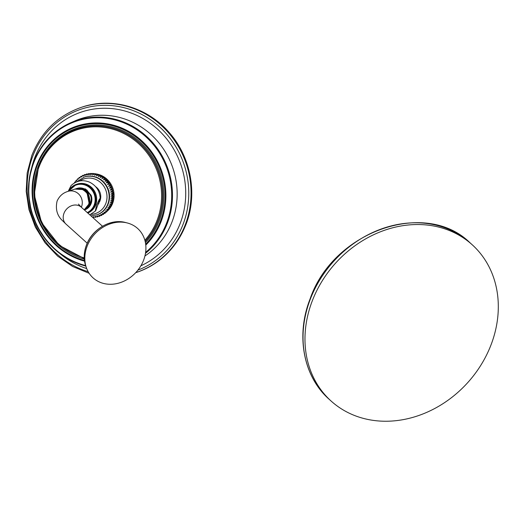 <?xml version="1.0" encoding="UTF-8"?>
<svg xmlns="http://www.w3.org/2000/svg" width="524" height="524" viewBox="0 0 524 524"><rect width="100%" height="100%" fill="white"/><g stroke="black" fill="none" stroke-linecap="round" stroke-linejoin="round"><path stroke-width="0.79" d="M312.186 301.11A105.278 89.087 132 0 0 331.214 401.142A105.278 89.087 132 0 0 491.099 344.668A105.278 89.087 132 0 0 472.072 244.636A105.278 89.087 132 0 0 312.186 301.11M144.938 255.954A76.432 71.939 71.7 0 0 172.095 221.698A76.432 71.939 -108.3 0 0 154.796 138.244A76.432 71.939 -108.3 0 0 75.181 120.808L71.048 122.596A76.026 71.559 -108.3 0 0 33.503 162.381M100.412 175.887L98.368 176.562L99.259 174.878L100.346 175.802M90.94 215.862L96.914 214.827A19.932 18.759 -108.3 0 0 108.226 203.843A19.932 18.759 -108.3 0 0 97.602 177.741A19.932 18.759 -108.3 0 0 84.43 176.968L76.504 181.92M92.676 217.421L93.279 217.512M94.137 217.087L93.318 217.512L93.311 216.694L95.375 217.342M96.259 216.812L95.407 217.336L95.25 216.432L97.444 216.949M98.335 216.314L97.477 216.943L97.143 215.973L99.468 216.347M100.353 215.593L99.495 216.333L98.977 215.318L101.414 215.534M102.272 214.657L101.446 215.515L100.739 214.473L103.261 214.526M104.086 213.523L103.307 214.493L102.403 213.451L104.99 213.334M105.763 212.2L105.055 213.288L103.955 212.253C106.536 212.266 107.217 212.037 106.005 211.578M107.296 210.714L106.588 211.971M106.68 211.893L105.39 210.903C107.97 210.714 108.651 210.491 107.433 210.229M108.665 209.063L108.036 210.452M108.147 210.34L106.68 209.404C109.254 209.024 109.935 208.794 108.73 208.729M109.85 207.288L109.457 208.637L107.826 207.773L109.87 207.098M110.852 205.395L110.59 206.81L108.802 206.03L110.852 205.356M112.287 202.853L110.243 202.264C112.588 201.131 113.269 200.902 112.287 201.583L111.54 204.877L109.614 204.183L111.658 203.508L109.614 204.183M112.837 200.764L110.688 200.273C112.935 198.976 113.616 198.747 112.732 199.598L112.739 201.223L110.243 202.264M113.184 198.635L110.944 198.242C113.073 196.782 113.754 196.559 112.988 197.568L113.125 199.146L110.688 200.273M113.328 196.48L111.009 196.192C113.014 194.581 113.695 194.358 113.053 195.518L112.988 197.568L110.944 198.242M113.269 194.319L110.878 194.129L113.099 192.786L113.308 194.908L113.053 195.518L111.009 196.192M112.608 191.417L113.007 192.184L110.557 192.092L112.699 190.69L112.608 191.417L110.557 192.092M112.097 189.406L112.549 190.081L110.053 190.081L112.11 188.627L112.097 189.406L110.053 190.081M111.409 187.454L111.9 188.037L109.359 188.129L111.324 186.623L111.409 187.454L109.359 188.129M110.538 185.581L111.062 186.059L108.494 186.256L110.354 184.703L110.538 185.581L108.494 186.256M109.503 183.793L110.053 184.179L107.453 184.468L109.215 182.876L109.503 183.793L107.453 184.468M106.261 182.791L108.311 182.116C109.523 182.575 108.841 182.797 106.261 182.791L107.898 181.16L109.215 182.876M104.918 181.238L106.968 180.564C108.186 180.826 107.505 181.055 104.918 181.238L106.431 179.575L107.898 181.16M103.444 179.824L105.494 179.149C106.7 179.221 106.018 179.444 103.444 179.824L104.82 178.14L106.431 179.575M101.853 178.566L103.896 177.891L101.853 178.566L103.071 176.87L103.896 177.891L104.82 178.14M100.156 177.472L102.2 176.798L100.156 177.472L101.211 175.776L102.2 176.798L103.071 176.87M98.558 175.154C99.534 174.472 98.853 174.695 96.508 175.828L97.228 174.178L98.374 174.97M96.645 174.616C97.53 173.765 96.848 173.988 94.602 175.291L95.139 173.686L96.324 174.341M94.7 174.269C95.473 173.261 94.785 173.483 92.656 174.944L93.017 173.418L94.228 173.935M92.741 174.132C93.383 172.972 92.702 173.195 90.698 174.806L90.888 173.365L92.1 173.758M90.822 173.372L88.739 174.865L88.772 173.542L89.958 173.804M88.726 173.549L86.807 175.127L86.689 173.929L87.842 174.079M86.65 173.942L84.908 175.592L84.665 174.531L85.766 174.577M84.633 174.544L83.074 176.247L82.72 175.344L83.748 175.298M82.687 175.357L81.318 177.092L80.866 176.346L81.829 176.228M80.84 176.365L79.648 178.114L79.137 177.531L80.015 177.361M79.104 177.557L78.096 179.306L77.539 178.881L78.338 178.684M77.513 178.92L76.668 180.662L76.085 180.394L76.805 180.177M76.065 180.433L75.371 182.162L74.788 182.038L75.436 181.821M74.788 182.038L74.349 183.007M95.584 186.623A11.646 10.965 71.7 0 1 99.986 200.849A11.646 10.965 71.7 0 1 99.291 202.336M87.757 212.993A15.438 14.534 -108.3 0 0 95.859 198.904A15.438 14.534 -108.3 0 0 86.624 184.939A15.438 14.534 -108.3 0 0 76.412 184.343L77.225 184.075A15.438 14.534 -108.3 0 1 87.429 184.671A15.438 14.534 71.7 0 1 96.685 199.068A15.438 14.534 71.7 0 1 87.829 213.058M95.807 210.438L95.296 211.139L96.567 205.166L99.514 198.878L100.208 198.747L95.807 210.438M100.208 198.747C99.835 191.116 96.298 185.601 89.611 182.188C82.674 179.424 76.497 180.564 71.074 185.594L68.231 191.293M76.936 188.424L85.458 188.941L91.097 195.223A11.404 10.735 71.7 0 1 84.639 209.895A11.404 10.735 71.7 0 1 84.633 209.901L90.482 204.845L91.392 196.801L86.846 189.963L79.163 188.005M77.159 188.345L79.17 187.9M76.294 188.633L82.641 188.444L87.98 191.791L90.364 203.856L84.639 209.895M84.397 209.973L90.56 203.79C93.763 196.29 86.637 186.714 78.724 188.044L76.609 188.529M75.004 189.059L82.825 189.413C88.739 192.773 90.816 197.731 89.054 204.288L84.272 209.855M75.646 188.843L81.986 188.66L87.331 192.007L89.709 204.072L84.351 209.928M84.305 209.888L89.29 204.209L86.918 192.144L81.574 188.791L75.122 189.013M84.207 209.797L88.661 204.419C90.423 197.862 88.346 192.904 82.432 189.544L74.886 189.092L67.917 191.391A11.404 10.735 71.7 0 1 79.275 194.666A11.404 10.735 71.7 0 1 81.534 206.77A11.404 10.735 71.7 0 1 81.344 207.222M84.371 209.947L89.925 204L87.547 191.935L82.209 188.581L75.967 188.738M87.102 246.313A33.267 28.152 132 0 0 86.558 268.196A33.267 28.152 132 0 0 114.605 283.969A33.267 28.152 132 0 0 143.642 260.074A33.267 28.152 -48 0 0 127.273 222.962A33.267 28.152 -48 0 0 87.102 246.313M112.922 193.454L110.878 194.129M329.269 399.386A105.278 89.087 132 0 1 310.241 299.355A105.278 89.087 -48 0 1 470.126 242.887C425.501 198.648 332.956 231.425 310.051 299.021C295.608 335.668 303.376 376.704 329.269 399.386L331.214 401.142M82.013 107.112C111.854 96.868 147.421 107.197 169.023 132.343C190.965 156.781 197.889 194.28 186.013 224.377C176.418 248.16 159.925 264.175 136.522 272.414A87.03 81.914 -108.3 0 0 185.935 224.436A87.03 81.914 -108.3 0 0 168.689 132.068A87.03 81.914 -108.3 0 0 82.013 107.112L81.384 107.322C57.961 115.575 41.448 131.603 31.853 155.399L27.176 172.999L26.2 191.371L28.964 209.672L35.35 227.082L45.064 242.809L57.666 256.138L72.587 266.461L89.152 273.312M81.384 107.322A87.03 81.914 -108.3 0 1 168.053 132.277A87.03 81.914 -108.3 0 1 185.306 224.645A87.03 81.914 71.7 0 1 135.893 272.624L136.522 272.414M137.923 270.096A85.347 80.329 71.7 0 0 183.125 224.2A85.347 80.329 -108.3 0 0 137.642 112.444A85.347 80.329 -108.3 0 0 32.763 156.204A85.347 80.329 71.7 0 0 88.163 271.687M31.722 167.51A82.537 77.683 71.7 0 1 34.839 157.455A82.537 77.683 -108.3 0 1 136.266 115.129A82.537 77.683 -108.3 0 1 180.263 223.211A82.537 77.683 71.7 0 1 140.884 265.786M86.709 268.596A82.537 77.683 71.7 0 1 60.168 253.78M33.471 162.46A76.026 71.559 -108.3 0 0 85.772 266.068M145.476 253.354A76.026 71.559 -108.3 0 0 167.451 222.949A76.026 71.559 -108.3 0 0 150.244 139.941A76.026 71.559 -108.3 0 0 71.048 122.596C53.389 130.542 40.865 143.812 33.464 162.407L29.331 178.088L28.558 194.45L31.171 210.727L37.06 226.152L45.942 239.999L57.398 251.612L70.884 260.448L85.772 266.081M145.626 252.372A75.449 71.015 -108.3 0 0 166.698 222.805A75.449 71.015 -108.3 0 0 126.481 124.005A75.449 71.015 -108.3 0 0 33.759 162.689A75.449 71.015 -108.3 0 0 85.602 265.589M145.777 245.108A70.642 66.489 -108.3 0 0 161.222 221.298A70.642 66.489 -108.3 0 0 123.566 128.793A70.642 66.489 -108.3 0 0 36.759 165.014A70.642 66.489 -108.3 0 0 84.541 261.149M145.659 244.125A69.915 65.808 -108.3 0 0 160.449 221.049A69.915 65.808 -108.3 0 0 123.186 129.494A69.915 65.808 -108.3 0 0 37.27 165.348A69.915 65.808 -108.3 0 0 84.449 260.467M84.305 259.131A68.644 64.609 71.7 0 1 38.39 165.853A68.644 64.609 71.7 0 1 122.74 130.659A68.644 64.609 71.7 0 1 159.329 220.545A68.644 64.609 71.7 0 1 145.41 242.579M77.264 128.93A67.799 63.817 71.7 0 1 77.356 128.897A67.799 63.817 71.7 0 1 144.873 148.338A67.799 63.817 71.7 0 1 158.314 220.296A67.799 63.817 71.7 0 1 145.168 241.433M145.141 241.322A67.799 63.817 -108.3 0 0 158.13 220.355A67.799 63.817 -108.3 0 0 144.69 148.403A67.799 63.817 -108.3 0 0 77.172 128.963A67.799 63.817 -108.3 0 0 38.678 166.344M144.866 240.261A67.007 63.07 -108.3 0 0 157.161 220.132A67.007 63.07 -108.3 0 0 121.444 132.389A67.007 63.07 -108.3 0 0 39.104 166.743A67.007 63.07 -108.3 0 0 84.233 257.887M107.066 211.31A21.215 19.964 -108.3 0 0 107.872 210.576M108.252 210.196A21.215 19.964 -108.3 0 0 112.686 203.253A21.215 19.964 -108.3 0 0 95.571 173.844M96.508 214.964A19.932 18.759 -108.3 0 0 107.826 203.974A19.932 18.759 -108.3 0 0 103.876 182.817A19.932 18.759 -108.3 0 0 84.023 177.099M90.894 214.349A18.248 17.174 -108.3 0 0 105.802 203.482A18.248 17.174 -108.3 0 0 100.464 182.404A18.248 17.174 -108.3 0 0 79.877 180.937M68.349 191.247L76.412 184.343A15.438 14.534 -108.3 0 0 68.375 191.24M87.285 212.567A14.882 14.004 -108.3 0 0 95.152 199.002A14.882 14.004 -108.3 0 0 86.244 185.509A14.882 14.004 -108.3 0 0 68.958 191.05M67.917 191.391C65.847 192.118 60.483 193.684 57.09 201.078C55.249 209.246 57.168 215.895 62.86 221.023L66.044 224.141A11.404 9.648 -48 0 1 63.98 213.307A11.404 9.648 -48 0 1 81.305 207.19L102.475 226.237M125.498 222.51C110.761 218.298 92.093 229.184 86.427 245.088C83.663 252.542 83.493 259.675 85.916 266.48A32.337 27.366 -48 0 1 86.447 245.206A32.337 27.366 -48 0 1 125.498 222.51L127.273 222.962M94.602 173.752A21.215 19.964 -108.3 0 0 93.855 173.713M470.126 242.887L472.072 244.636M77.356 128.897L77.172 128.963C58.95 135.382 46.105 147.853 38.632 166.377L34.237 194.673L41.599 222.726L59.356 245.402L84.266 258.555M111.389 205.212L111.54 204.877M113.099 192.786L113.007 192.184M112.699 190.69L112.549 190.081M112.11 188.627L111.9 188.037M111.324 186.623L111.062 186.059M110.354 184.703L110.053 184.179M98.931 203.377L98.709 203.98M89.807 214.84L95.296 211.139M87.213 243.195L66.044 224.141M85.916 266.48L86.558 268.196M78.462 204.111L81.305 207.19"/></g></svg>
